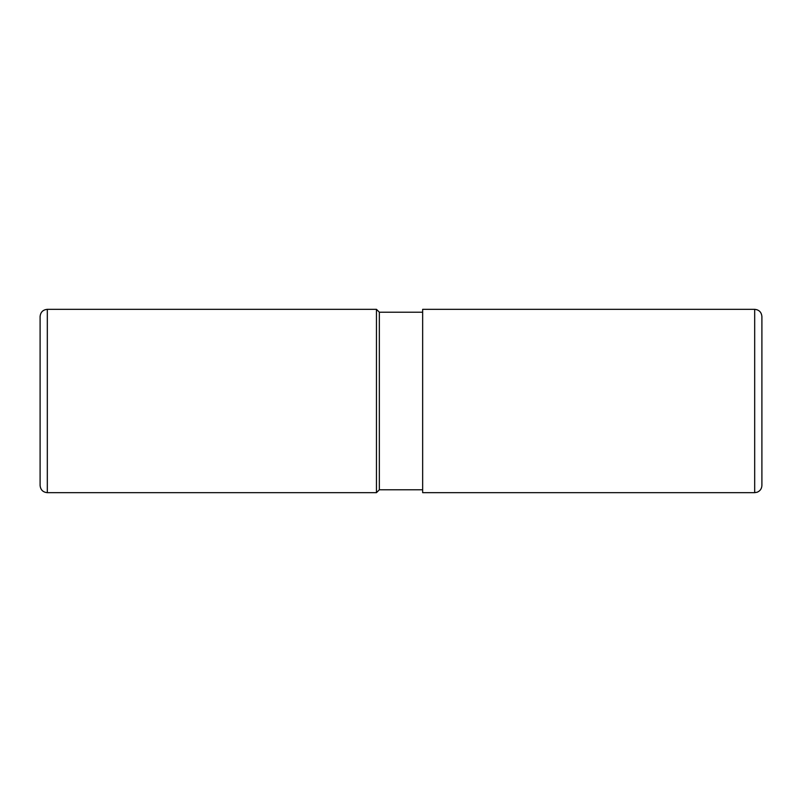 <?xml version="1.0" encoding="UTF-8"?>
<svg xmlns="http://www.w3.org/2000/svg" width="802" height="802" viewBox="0 0 802 802"><rect width="100%" height="100%" fill="white"/><g stroke="black" fill="none" stroke-linecap="round" stroke-linejoin="round"><path stroke-width="0.6" stroke-dasharray="4.01 3.01" d="M376.459 492.669L376.459 309.331M379.346 489.781L379.346 312.219M40.1 485.451L40.1 316.549M761.9 316.549L761.9 485.451M422.654 492.669L422.654 309.331M422.654 312.219L422.654 489.781L422.654 312.219M47.318 309.331L47.318 492.669M754.682 492.669L754.682 309.331"/><path stroke-width="1.2" d="M379.346 489.781L379.346 312.219L376.459 309.331L376.459 492.669L379.346 489.781L422.654 489.781M47.318 309.331L47.318 492.669C42.937 492.238 40.531 489.832 40.1 485.451L40.1 316.549C40.531 312.168 42.937 309.762 47.318 309.331L376.459 309.331M754.682 309.331C759.063 309.762 761.469 312.168 761.9 316.549L761.9 485.451C761.74 488.689 760.166 490.944 757.178 492.217L754.682 492.669L754.682 309.331L422.654 309.331L422.654 492.669L754.682 492.669M379.346 312.219L422.654 312.219M47.318 492.669L376.459 492.669"/></g></svg>
